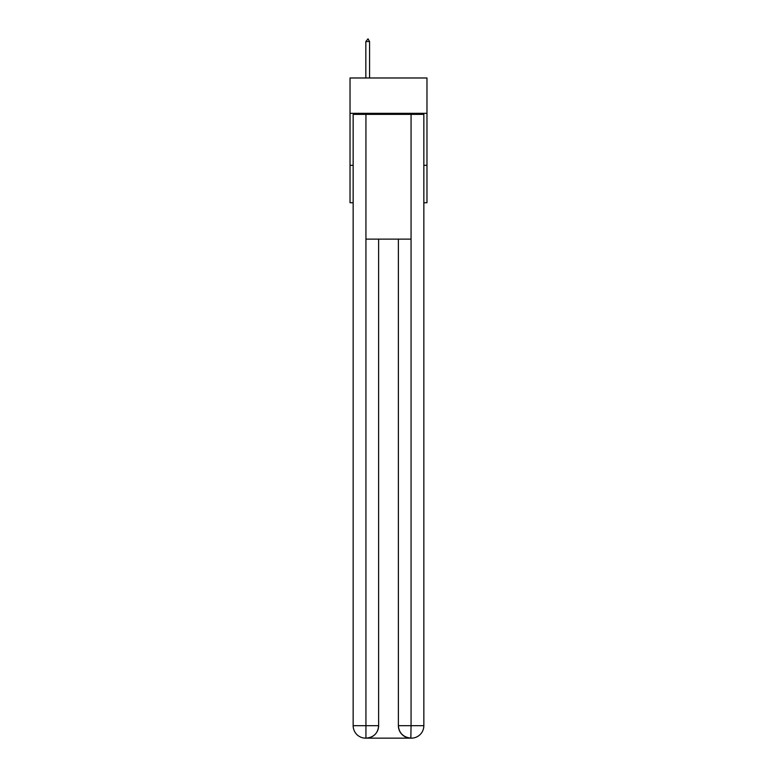 <?xml version="1.0" encoding="UTF-8"?>
<svg xmlns="http://www.w3.org/2000/svg" width="777" height="777" viewBox="0 0 777 777"><rect width="100%" height="100%" fill="white"/><g stroke="black" fill="none" stroke-linecap="round" stroke-linejoin="round"><path stroke-width="1.17" d="M426.971 113.325L426.971 77.982L350.029 77.982L350.029 113.325L426.971 113.325L426.971 202.739L423.844 202.739M353.156 165.307L350.029 165.307L350.029 113.325M426.971 165.307L423.844 165.307M350.029 165.307L350.029 202.739L353.156 202.739M365.627 738.15A12.471 12.471 0 0 1 353.156 725.679L378.622 725.679L378.622 239.122L378.622 725.679A12.471 12.471 0 0 1 366.152 738.15L365.627 738.15A12.471 12.471 0 0 1 353.156 725.679L353.156 114.365L365.938 114.365L365.938 239.122L411.062 239.122L411.062 114.365L365.938 114.365M411.062 114.365L423.844 114.365L423.844 725.679A12.471 12.471 0 0 1 411.373 738.15L411.15 738.15M398.378 725.679L411.062 725.679L410.848 738.15A12.471 12.471 0 0 1 398.378 725.679L398.378 239.122L398.378 725.679C399.009 733.032 403.166 737.188 410.848 738.15L366.152 738.15C373.863 737.344 378.02 733.187 378.622 725.679M365.938 239.122L365.938 738.15M369.58 41.55L368.016 38.85L365.841 41.55L369.58 41.55L369.58 77.982M365.841 41.55L365.841 77.982M411.062 239.122L411.062 725.679L423.844 725.679"/></g></svg>
